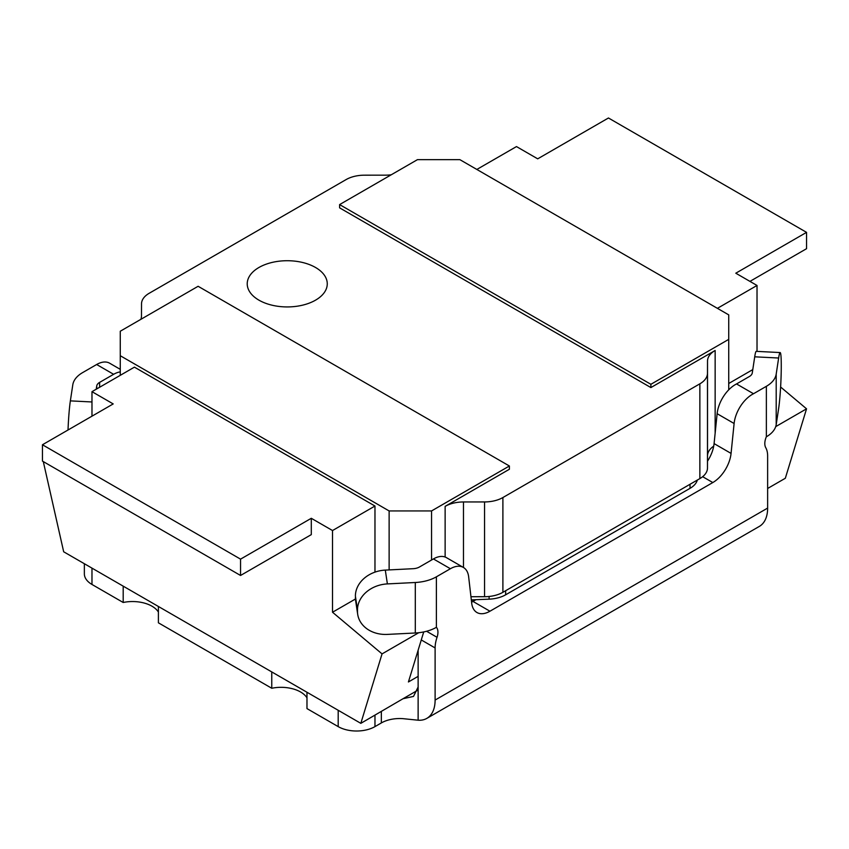<?xml version="1.0" encoding="UTF-8"?>
<svg xmlns="http://www.w3.org/2000/svg" width="849" height="849" viewBox="0 0 849 849"><rect width="100%" height="100%" fill="white"/><g stroke="black" fill="none" stroke-linecap="round" stroke-linejoin="round"><path stroke-width="1.27" d="M240.554 575.473L311.296 534.626L311.296 518.293L240.554 559.141L240.554 575.473L42.45 461.103L42.45 444.759L240.554 559.141M374.971 572.13L374.971 506.036L134.429 367.15L91.979 391.665L113.204 403.922L42.45 444.759M91.979 391.665L91.979 416.169M43.299 461.591L63.675 551.786L360.825 723.348L382.05 653.9L332.521 612.235L332.521 530.54L311.296 518.293M749.954 281.38L806.55 248.693L806.55 232.361L608.446 117.99L537.704 158.837L516.479 146.58L476.851 169.45M717.405 308.336L757.021 285.466L735.796 273.208L806.55 232.361M757.021 285.466L757.021 351.39M780.613 387.006L806.55 408.825L785.325 478.263L767.634 488.472M387.388 583.91L385.297 570.104A30.012 24.419 171.4 0 0 355.391 596.125L357.482 609.932A30.012 24.419 -8.6 0 1 387.388 583.91L415.299 582.499A34.024 19.644 180 0 0 436.386 576.821L450.394 568.734A26.011 15.017 -60 0 1 463.405 567.45A26.011 15.017 -60 0 1 468.648 576.8L471.694 603.151A26.011 15.017 120 0 0 476.936 612.511A26.011 15.017 120 0 0 489.947 611.216L712.81 482.55A26.011 15.017 120 0 0 731.063 453.408L734.109 423.502A26.011 15.017 -60 0 1 753.509 393.734L766.36 386.316A34.024 19.644 -0 0 0 776.198 374.133L778.639 358.023A30.012 2.133 -87.1 0 1 780.157 352.558A30.012 2.133 -87.1 0 1 781.26 365.272L781.26 366.736A30.012 2.133 -87.1 0 1 778.639 408.518L776.198 424.627A34.024 19.644 180 0 1 766.36 436.8L766.329 436.821A13.011 7.514 120 0 0 765.692 447.572A26.011 15.017 -60 0 1 767.634 455.955L767.634 508.084L435.113 700.064A40.02 23.103 60 0 1 426.824 718.381A40.02 23.103 60 0 1 418.132 720.207L402.914 718.647A26.011 15.017 180 0 0 381.339 722.934L374.971 726.617L374.971 715.166M355.391 597.59A30.012 24.419 171.4 0 0 355.614 600.583L357.705 614.389A30.012 24.419 -8.6 0 1 357.482 611.407L355.391 596.125M385.297 570.104L413.208 568.692A10.008 5.773 -0 0 0 419.406 567.026L433.414 558.939A26.011 15.017 120 0 1 446.425 557.644L463.405 567.45M415.299 582.499L415.299 632.993L387.388 634.405A30.012 24.419 -8.6 0 1 357.705 614.389M360.825 723.348L403.073 698.706L413.505 696.424L418.132 686.99L418.132 650.217M403.073 698.706L417.825 690.184M475.928 599.702L472.967 601.421A26.011 15.017 -60 0 1 471.577 602.153M780.157 352.558L756.236 351.348A30.012 2.133 92.9 0 0 754.719 356.813L752.278 372.934A10.008 5.773 180 0 1 749.38 376.51L736.529 383.939A26.011 15.017 120 0 0 717.129 413.696L714.083 443.603A26.011 15.017 -60 0 1 707.504 461.177M120.271 371.904A26.011 15.017 120 0 0 113.628 374.303L99.62 382.39L99.62 387.25M338.189 710.273L338.189 726.617A26.011 15.017 -0 0 0 374.971 726.617M338.189 726.617L306.977 708.597L306.977 692.253M306.977 697.825A27.518 15.887 -0 0 0 271.765 688.263L158.402 622.816L158.402 606.473M158.402 612.044A27.518 15.887 -0 0 0 123.19 602.482L91.979 584.462L91.979 568.13M84.359 563.725L84.359 573.85A26.011 15.017 -0 0 0 91.979 584.462M426.824 718.381L759.346 526.401A40.02 23.103 -120 0 0 767.634 508.084M415.299 632.993A34.024 19.644 -0 0 0 436.386 627.315L436.428 627.294A13.011 7.514 120 0 1 437.055 637.312L426.58 631.263M435.113 700.064L435.113 647.946A26.011 15.017 -60 0 1 437.055 637.312M357.482 609.932L357.482 611.407M120.271 369.347L109.648 363.213A26.011 15.017 -60 0 0 96.648 364.508L82.64 372.594A34.024 19.644 -0 0 0 72.802 384.767L70.361 400.877A30.012 2.133 92.9 0 0 68.016 430.008M96.234 389.203L96.722 385.977A10.008 5.773 180 0 1 99.62 382.39M753.509 393.734L736.529 383.939M474.633 599.755A155.091 89.538 180 0 1 471.375 600.381M123.19 602.482L123.19 586.15M271.765 688.263L271.765 671.92M423.725 631.932L408.422 681.959L418.132 676.356M382.05 653.9L418.748 632.717M775.721 426.623L806.55 408.825M728.729 383.493L752.776 369.602M728.729 314.873L459.871 159.654L417.453 159.654L339.611 204.588L650.886 384.3L728.729 339.367L728.729 314.873M355.444 599.012L332.521 612.235M374.971 506.036L332.521 530.54M389.129 569.912L389.129 510.939L120.271 355.72L120.271 331.227L198.114 286.283L509.389 465.995L431.547 510.939L389.129 510.939M120.271 375.322L120.271 355.72M509.389 465.995L509.389 469.264L445.131 506.365A26.011 15.017 180 0 1 463.469 501.961L484.546 501.939A26.011 15.017 0 0 0 502.895 497.535L699.863 383.822A26.011 15.017 0 0 0 707.482 373.231L707.525 361.058A26.011 15.017 180 0 1 715.145 350.478L650.886 387.568L339.611 207.856L339.611 204.588M391.23 174.788A26.011 15.017 180 0 1 385.531 175.159L364.454 175.181A26.011 15.017 0 0 0 346.105 179.585L149.137 293.308A26.011 15.017 0 0 0 141.518 303.889L141.475 316.061A26.011 15.017 180 0 1 140.828 319.351M258.945 300.164A40.02 23.103 180 0 1 248.534 289.689A40.02 23.103 180 0 1 267.318 263.784A40.02 23.103 180 0 1 315.541 267.488A40.02 23.103 180 0 1 325.952 289.689A40.02 23.103 180 0 1 297.702 306.128A40.02 23.103 180 0 1 258.945 300.164M713.712 446.139A26.011 15.017 0 0 0 707.525 455.828L707.482 468.001A26.011 15.017 180 0 1 699.863 478.592L502.895 592.305A26.011 15.017 180 0 1 484.546 596.709L470.951 596.72M431.547 560.011L431.547 510.939M728.729 389.84L728.729 339.367M650.886 387.568L650.886 384.3M697.337 480.046A26.011 15.017 180 0 1 690.025 488.345L505.654 594.799A26.011 15.017 -0 0 1 489.109 599.161L471.312 599.893M418.132 720.207L418.132 686.99M381.339 711.494L381.339 722.934M776.198 374.133L776.198 424.627M754.719 356.813L778.639 358.023M766.36 386.316L766.36 436.8M436.386 576.821L436.386 627.315M450.394 568.734L433.414 558.939M91.979 401.97L70.361 400.877M96.722 385.977L96.722 388.916M712.81 482.55L702.643 476.682M489.947 611.216L472.967 601.421M731.063 453.408L714.083 443.603M734.109 423.502L717.129 413.696M435.113 647.946L421.274 639.944M96.648 364.508L113.628 374.303M715.145 350.478L715.145 433.192M707.525 361.058L707.525 455.828M707.482 373.231L707.482 468.001M699.863 383.822L699.863 478.592M502.895 497.535L502.895 592.305M484.546 501.939L484.546 596.709M463.469 501.961L463.469 567.493M445.131 506.365L445.131 557.04M489.109 596.465L489.109 599.161M505.654 590.713L505.654 594.799M690.025 484.27L690.025 488.345"/></g></svg>
